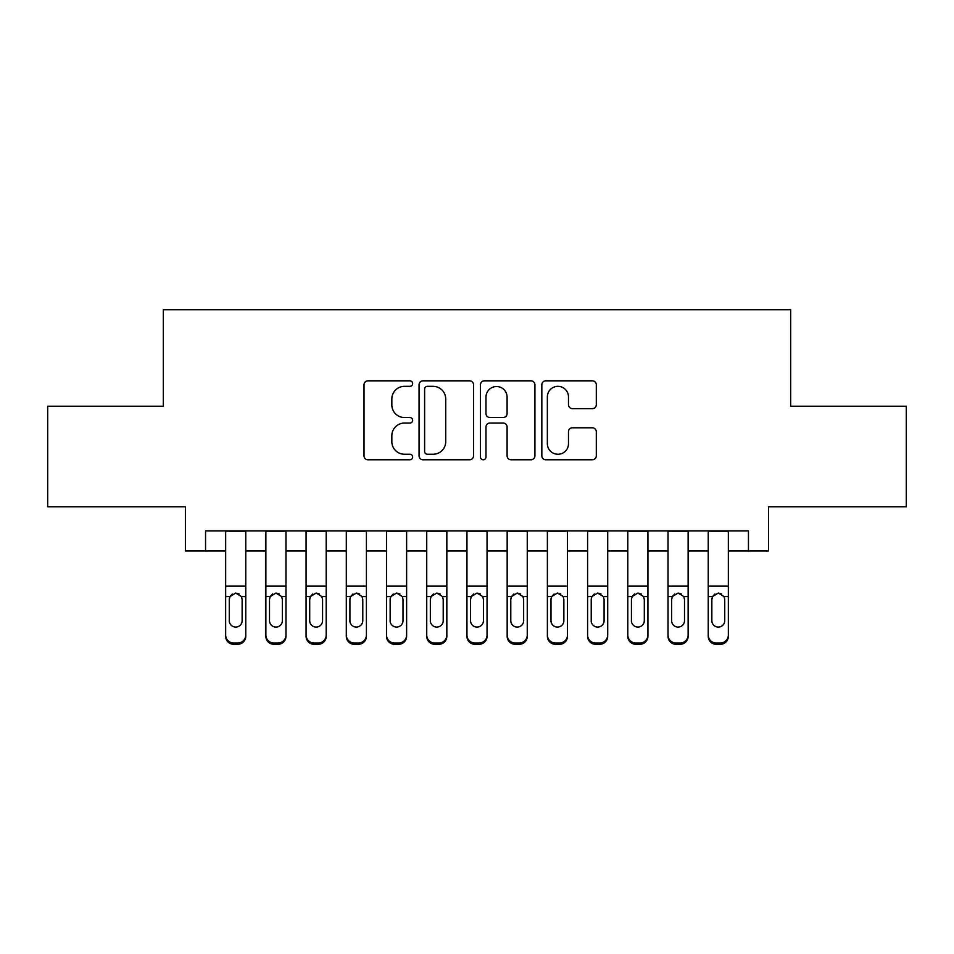 <?xml version="1.0" encoding="UTF-8"?>
<svg xmlns="http://www.w3.org/2000/svg" width="954" height="954" viewBox="0 0 954 954"><rect width="100%" height="100%" fill="white"/><g stroke="black" fill="none" stroke-linecap="round" stroke-linejoin="round"><path stroke-width="1.43" d="M412.653 383.58A2.767 2.767 0 0 0 409.898 380.825L367.958 380.825A3.947 3.947 0 0 0 364.011 384.772L364.011 455.821A3.947 3.947 0 0 0 367.958 459.768L409.898 459.768A2.767 2.767 0 0 0 412.653 457.002A2.767 2.767 0 0 0 409.898 454.247L404.472 454.247A12.629 12.629 0 0 1 391.832 441.607L391.832 435.692A12.629 12.629 0 0 1 404.472 423.063L409.898 423.063A2.767 2.767 0 0 0 412.653 420.297A2.767 2.767 0 0 0 409.898 417.53L404.472 417.53A12.629 12.629 0 0 1 391.832 404.901L391.832 398.975A12.629 12.629 0 0 1 404.472 386.346L409.898 386.346A2.767 2.767 0 0 0 412.653 383.58M592.362 408.646A3.947 3.947 0 0 0 596.31 404.699L596.31 384.772A3.947 3.947 0 0 0 592.362 380.825L545.783 380.825A3.947 3.947 0 0 0 541.836 384.772L541.836 455.821A3.947 3.947 0 0 0 545.783 459.768L592.362 459.768A3.947 3.947 0 0 0 596.31 455.821L596.31 431.745A3.947 3.947 0 0 0 592.362 427.797L572.424 427.797A3.947 3.947 0 0 0 568.477 431.745L568.477 443.682A10.554 10.554 0 0 1 557.923 454.247A10.554 10.554 0 0 1 547.357 443.682L547.357 396.912A10.554 10.554 0 0 1 557.923 386.346A10.554 10.554 0 0 1 568.477 396.912L568.477 404.699A3.947 3.947 0 0 0 572.424 408.646L592.362 408.646M205.551 550.995L205.551 530.889L748.449 530.889L748.449 550.995L768.566 550.995L768.566 506.765L906.3 506.765L906.3 406.225L790.675 406.225L790.675 309.704L163.325 309.704L163.325 406.225L47.7 406.225L47.7 506.765L185.434 506.765L185.434 550.995L225.657 550.995M473.542 384.772A3.947 3.947 0 0 0 469.595 380.825L423.016 380.825A3.947 3.947 0 0 0 419.068 384.772L419.068 455.821A3.947 3.947 0 0 0 423.016 459.768L469.595 459.768A3.947 3.947 0 0 0 473.542 455.821L473.542 384.772M484.405 380.825L530.984 380.825A3.947 3.947 0 0 1 534.932 384.772L534.932 455.821A3.947 3.947 0 0 1 530.984 459.768L511.046 459.768A3.947 3.947 0 0 1 507.099 455.821L507.099 427.01A3.947 3.947 0 0 0 503.152 423.063L489.927 423.063A3.947 3.947 0 0 0 485.98 427.01L485.98 457.002A2.767 2.767 0 0 1 483.213 459.768A2.767 2.767 0 0 1 480.458 457.002L480.458 384.772A3.947 3.947 0 0 1 484.405 380.825M245.762 550.995L265.868 550.995M285.973 550.995L306.079 550.995M326.196 550.995L346.302 550.995M366.408 550.995L386.513 550.995M406.619 550.995L426.736 550.995M446.842 550.995L466.947 550.995M487.053 550.995L507.158 550.995M527.264 550.995L547.381 550.995M567.487 550.995L587.592 550.995M607.698 550.995L627.804 550.995M647.921 550.995L668.027 550.995M688.132 550.995L708.238 550.995M728.343 550.995L748.449 550.995M427.356 386.346A2.767 2.767 0 0 0 424.602 389.113L424.602 451.481A2.767 2.767 0 0 0 427.356 454.247L433.08 454.247A12.629 12.629 0 0 0 445.721 441.607L445.721 398.975A12.629 12.629 0 0 0 433.08 386.346L427.356 386.346M507.099 397.102A10.554 10.554 0 0 0 496.545 386.549A10.554 10.554 0 0 0 485.98 397.102L485.98 413.583A3.947 3.947 0 0 0 489.927 417.53L503.152 417.53A3.947 3.947 0 0 0 507.099 413.583L507.099 397.102M225.657 597.812L225.657 635.054A8.037 7.978 -0 0 0 233.694 643.032L237.713 643.032A8.037 7.978 -0 0 0 245.762 635.054L245.762 636.318A8.037 7.978 180 0 1 237.713 644.296L237.713 643.032M242.137 620.696L242.137 599.517L242.137 620.696A6.439 6.38 180 0 1 235.71 627.076A6.439 6.38 180 0 0 242.137 620.696M229.27 621.948L229.27 620.696A6.439 6.38 180 0 0 235.71 627.076M232.347 593.996L229.986 596.548L229.27 599.017M239.06 593.996L235.71 593.042L241.434 596.548L242.137 599.517M245.762 530.889L245.762 635.054M225.657 530.889L225.657 636.318A8.037 7.978 180 0 0 233.694 644.296L237.713 644.296M225.657 596.548L229.986 596.548L229.27 599.517L229.27 620.696M229.986 596.548L235.71 593.042M265.868 597.812L265.868 636.318A8.037 7.978 180 0 0 273.917 644.296L277.936 644.296L277.936 643.032A8.037 7.978 0 0 0 285.973 635.054L285.973 636.318A8.037 7.978 180 0 1 277.936 644.296M282.36 620.696L282.36 599.517L282.36 620.696A6.439 6.38 180 0 1 275.921 627.076A6.439 6.38 180 0 0 282.36 620.696M269.493 621.948L269.493 620.696A6.439 6.38 180 0 0 275.921 627.076M272.57 593.996L270.197 596.548L269.493 599.017M279.283 593.996L275.921 593.042L281.645 596.548L282.36 599.517M306.079 597.812L306.079 636.318A8.037 7.978 180 0 0 314.128 644.296L318.147 644.296L318.147 643.032A8.037 7.978 0 0 0 326.196 635.054L326.196 636.318A8.037 7.978 180 0 1 318.147 644.296M322.571 620.696L322.571 599.517L322.571 620.696A6.439 6.38 180 0 1 316.144 627.076A6.439 6.38 180 0 0 322.571 620.696M309.704 621.948L309.704 620.696A6.439 6.38 180 0 0 316.144 627.076M312.781 593.996L310.42 596.548L309.704 599.017M319.495 593.996L316.144 593.042L321.856 596.548L322.571 599.517M346.302 597.812L346.302 636.318A8.037 7.978 180 0 0 354.339 644.296L358.37 644.296L358.37 643.032A8.037 7.978 0 0 0 366.408 635.054L366.408 636.318A8.037 7.978 180 0 1 358.37 644.296M362.782 620.696L362.782 599.517L362.782 620.696A6.439 6.38 180 0 1 356.355 627.076A6.439 6.38 180 0 0 362.782 620.696M349.915 621.948L349.915 620.696A6.439 6.38 180 0 0 356.355 627.076M352.992 593.996L350.631 596.548L349.915 599.017M359.706 593.996L356.355 593.042L362.079 596.548L362.782 599.517M386.513 597.812L386.513 636.318A8.037 7.978 180 0 0 394.562 644.296L398.581 644.296L398.581 643.032A8.037 7.978 0 0 0 406.619 635.054L406.619 636.318A8.037 7.978 180 0 1 398.581 644.296M403.005 620.696L403.005 599.517L403.005 620.696A6.439 6.38 180 0 1 396.566 627.076A6.439 6.38 180 0 0 403.005 620.696M390.138 621.948L390.138 620.696A6.439 6.38 180 0 0 396.566 627.076M393.215 593.996L390.842 596.548L390.138 599.017M399.929 593.996L396.566 593.042L402.29 596.548L403.005 599.517M285.973 530.889L285.973 636.318M265.868 530.889L265.868 635.054A8.037 7.978 0 0 0 273.917 643.032L277.936 643.032M273.917 643.032L273.917 644.296A8.037 7.978 180 0 1 265.868 636.318L265.868 635.054L265.868 636.318M265.868 596.548L270.197 596.548L269.493 599.517L269.493 620.696M270.197 596.548L275.921 593.042M326.196 530.889L326.196 636.318M306.079 530.889L306.079 635.054A8.037 7.978 0 0 0 314.128 643.032L318.147 643.032M314.128 643.032L314.128 644.296A8.037 7.978 180 0 1 306.079 636.318L306.079 635.054L306.079 636.318M306.079 596.548L310.42 596.548L309.704 599.517L309.704 620.696M310.42 596.548L316.144 593.042M366.408 530.889L366.408 636.318M346.302 530.889L346.302 635.054A8.037 7.978 0 0 0 354.339 643.032L358.37 643.032M354.339 643.032L354.339 644.296A8.037 7.978 180 0 1 346.302 636.318L346.302 635.054L346.302 636.318M346.302 596.548L350.631 596.548L349.915 599.517L349.915 620.696M350.631 596.548L356.355 593.042M406.619 530.889L406.619 636.318M386.513 530.889L386.513 635.054A8.037 7.978 0 0 0 394.562 643.032L398.581 643.032M394.562 643.032L394.562 644.296A8.037 7.978 180 0 1 386.513 636.318L386.513 635.054L386.513 636.318M386.513 596.548L390.842 596.548L390.138 599.517L390.138 620.696M390.842 596.548L396.566 593.042M426.736 597.812L426.736 636.318A8.037 7.978 180 0 0 434.774 644.296L438.792 644.296L438.792 643.032A8.037 7.978 0 0 0 446.842 635.054L446.842 636.318A8.037 7.978 180 0 1 438.792 644.296M443.216 620.696L443.216 599.517L443.216 620.696A6.439 6.38 180 0 1 436.789 627.076A6.439 6.38 180 0 0 443.216 620.696M430.349 621.948L430.349 620.696A6.439 6.38 180 0 0 436.789 627.076M433.426 593.996L431.065 596.548L430.349 599.017M440.14 593.996L436.789 593.042L442.501 596.548L443.216 599.517M446.842 530.889L446.842 636.318M426.736 530.889L426.736 635.054A8.037 7.978 0 0 0 434.774 643.032L438.792 643.032M434.774 643.032L434.774 644.296A8.037 7.978 180 0 1 426.736 636.318L426.736 635.054L426.736 636.318M426.736 596.548L431.065 596.548L430.349 599.517L430.349 620.696M431.065 596.548L436.789 593.042M466.947 597.812L466.947 636.318A8.037 7.978 180 0 0 474.985 644.296L479.015 644.296L479.015 643.032A8.037 7.978 0 0 0 487.053 635.054L487.053 636.318A8.037 7.978 180 0 1 479.015 644.296M483.439 620.696L483.439 599.517L483.439 620.696A6.439 6.38 180 0 1 477 627.076A6.439 6.38 180 0 0 483.439 620.696M470.56 621.948L470.56 620.696A6.439 6.38 180 0 0 477 627.076M473.637 593.996L471.276 596.548L470.56 599.017M480.363 593.996L477 593.042L482.724 596.548L483.439 599.517M487.053 530.889L487.053 636.318M466.947 530.889L466.947 635.054A8.037 7.978 0 0 0 474.985 643.032L479.015 643.032M474.985 643.032L474.985 644.296A8.037 7.978 180 0 1 466.947 636.318L466.947 635.054L466.947 636.318M466.947 596.548L471.276 596.548L470.56 599.517L470.56 620.696M471.276 596.548L477 593.042M507.158 597.812L507.158 636.318A8.037 7.978 180 0 0 515.208 644.296L519.226 644.296L519.226 643.032A8.037 7.978 0 0 0 527.264 635.054L527.264 636.318A8.037 7.978 180 0 1 519.226 644.296M523.651 620.696L523.651 599.517L523.651 620.696A6.439 6.38 180 0 1 517.211 627.076A6.439 6.38 180 0 0 523.651 620.696M510.784 621.948L510.784 620.696A6.439 6.38 180 0 0 517.211 627.076M513.86 593.996L511.499 596.548L510.784 599.017M520.574 593.996L517.211 593.042L522.935 596.548L523.651 599.517M527.264 530.889L527.264 636.318M507.158 530.889L507.158 635.054A8.037 7.978 0 0 0 515.208 643.032L519.226 643.032M515.208 643.032L515.208 644.296A8.037 7.978 180 0 1 507.158 636.318L507.158 635.054L507.158 636.318M507.158 596.548L511.499 596.548L510.784 599.517L510.784 620.696M511.499 596.548L517.211 593.042M547.381 597.812L547.381 636.318A8.037 7.978 180 0 0 555.419 644.296L559.438 644.296L559.438 643.032A8.037 7.978 0 0 0 567.487 635.054L567.487 636.318A8.037 7.978 180 0 1 559.438 644.296M563.862 620.696L563.862 599.517L563.862 620.696A6.439 6.38 180 0 1 557.434 627.076A6.439 6.38 180 0 0 563.862 620.696M550.995 621.948L550.995 620.696A6.439 6.38 180 0 0 557.434 627.076M554.071 593.996L551.71 596.548L550.995 599.017M560.785 593.996L557.434 593.042L563.158 596.548L563.862 599.517M567.487 530.889L567.487 636.318M547.381 530.889L547.381 635.054A8.037 7.978 0 0 0 555.419 643.032L559.438 643.032M555.419 643.032L555.419 644.296A8.037 7.978 180 0 1 547.381 636.318L547.381 635.054L547.381 636.318M547.381 596.548L551.71 596.548L550.995 599.517L550.995 620.696M551.71 596.548L557.434 593.042M587.592 597.812L587.592 636.318A8.037 7.978 180 0 0 595.63 644.296L599.661 644.296L599.661 643.032A8.037 7.978 0 0 0 607.698 635.054L607.698 636.318A8.037 7.978 180 0 1 599.661 644.296M604.085 620.696L604.085 599.517L604.085 620.696A6.439 6.38 180 0 1 597.645 627.076A6.439 6.38 180 0 0 604.085 620.696M591.218 621.948L591.218 620.696A6.439 6.38 180 0 0 597.645 627.076M594.294 593.996L591.921 596.548L591.218 599.017M601.008 593.996L597.645 593.042L603.369 596.548L604.085 599.517M607.698 530.889L607.698 636.318M587.592 530.889L587.592 635.054A8.037 7.978 0 0 0 595.63 643.032L599.661 643.032M595.63 643.032L595.63 644.296A8.037 7.978 180 0 1 587.592 636.318L587.592 635.054L587.592 636.318M587.592 596.548L591.921 596.548L591.218 599.517L591.218 620.696M591.921 596.548L597.645 593.042M627.804 597.812L627.804 636.318A8.037 7.978 180 0 0 635.853 644.296L639.872 644.296L639.872 643.032A8.037 7.978 0 0 0 647.921 635.054L647.921 636.318A8.037 7.978 180 0 1 639.872 644.296M644.296 620.696L644.296 599.517L644.296 620.696A6.439 6.38 180 0 1 637.856 627.076A6.439 6.38 180 0 0 644.296 620.696M631.429 621.948L631.429 620.696A6.439 6.38 180 0 0 637.856 627.076M634.505 593.996L632.144 596.548L631.429 599.017M641.219 593.996L637.856 593.042L643.58 596.548L644.296 599.517M647.921 530.889L647.921 636.318M627.804 530.889L627.804 635.054A8.037 7.978 0 0 0 635.853 643.032L639.872 643.032M635.853 643.032L635.853 644.296A8.037 7.978 180 0 1 627.804 636.318L627.804 635.054L627.804 636.318M627.804 596.548L632.144 596.548L631.429 599.517L631.429 620.696M632.144 596.548L637.856 593.042M668.027 597.812L668.027 636.318A8.037 7.978 180 0 0 676.064 644.296L680.083 644.296L680.083 643.032A8.037 7.978 0 0 0 688.132 635.054L688.132 636.318A8.037 7.978 180 0 1 680.083 644.296M684.507 620.696L684.507 599.517L684.507 620.696A6.439 6.38 180 0 1 678.079 627.076A6.439 6.38 180 0 0 684.507 620.696M671.64 621.948L671.64 620.696A6.439 6.38 180 0 0 678.079 627.076M674.716 593.996L672.355 596.548L671.64 599.017M681.43 593.996L678.079 593.042L683.803 596.548L684.507 599.517M688.132 530.889L688.132 636.318M668.027 530.889L668.027 635.054A8.037 7.978 0 0 0 676.064 643.032L680.083 643.032M676.064 643.032L676.064 644.296A8.037 7.978 180 0 1 668.027 636.318L668.027 635.054L668.027 636.318M668.027 596.548L672.355 596.548L671.64 599.517L671.64 620.696M672.355 596.548L678.079 593.042M708.238 597.812L708.238 636.318A8.037 7.978 180 0 0 716.287 644.296L720.306 644.296L720.306 643.032A8.037 7.978 0 0 0 728.343 635.054L728.343 636.318A8.037 7.978 180 0 1 720.306 644.296M724.73 620.696L724.73 599.517L724.73 620.696A6.439 6.38 180 0 1 718.29 627.076A6.439 6.38 180 0 0 724.73 620.696M711.863 621.948L711.863 620.696A6.439 6.38 180 0 0 718.29 627.076M714.94 593.996L712.566 596.548L711.863 599.017M721.653 593.996L718.29 593.042L724.014 596.548L724.73 599.517M728.343 530.889L728.343 636.318M708.238 530.889L708.238 635.054A8.037 7.978 0 0 0 716.287 643.032L720.306 643.032M716.287 643.032L716.287 644.296A8.037 7.978 180 0 1 708.238 636.318L708.238 635.054L708.238 636.318M708.238 596.548L712.566 596.548L711.863 599.517L711.863 620.696M712.566 596.548L718.29 593.042M241.434 596.548L245.762 596.548M225.657 586.15L245.762 586.15M225.657 531.175L245.762 531.175M233.694 643.032L233.694 644.296M281.645 596.548L285.973 596.548M265.868 586.15L285.973 586.15M265.868 531.175L285.973 531.175M321.856 596.548L326.196 596.548M306.079 586.15L326.196 586.15M306.079 531.175L326.196 531.175M362.079 596.548L366.408 596.548M346.302 586.15L366.408 586.15M346.302 531.175L366.408 531.175M402.29 596.548L406.619 596.548M386.513 586.15L406.619 586.15M386.513 531.175L406.619 531.175M442.501 596.548L446.842 596.548M426.736 586.15L446.842 586.15M426.736 531.175L446.842 531.175M482.724 596.548L487.053 596.548M466.947 586.15L487.053 586.15M466.947 531.175L487.053 531.175M522.935 596.548L527.264 596.548M507.158 586.15L527.264 586.15M507.158 531.175L527.264 531.175M563.158 596.548L567.487 596.548M547.381 586.15L567.487 586.15M547.381 531.175L567.487 531.175M603.369 596.548L607.698 596.548M587.592 586.15L607.698 586.15M587.592 531.175L607.698 531.175M643.58 596.548L647.921 596.548M627.804 586.15L647.921 586.15M627.804 531.175L647.921 531.175M683.803 596.548L688.132 596.548M668.027 586.15L688.132 586.15M668.027 531.175L688.132 531.175M724.014 596.548L728.343 596.548M708.238 586.15L728.343 586.15M708.238 531.175L728.343 531.175"/></g></svg>
